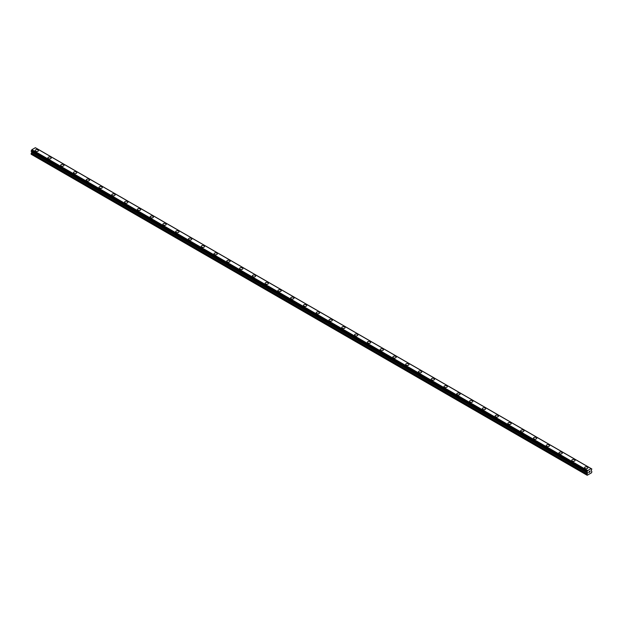 <?xml version="1.0" encoding="UTF-8"?>
<svg xmlns="http://www.w3.org/2000/svg" width="623" height="623" viewBox="0 0 623 623"><rect width="100%" height="100%" fill="white"/><g stroke="black" fill="none" stroke-linecap="round" stroke-linejoin="round"><path stroke-width="0.93" d="M35.137 150.54A1.659 0.958 180 0 1 36.157 149.66A1.659 0.958 180 0 1 37.964 149.87A1.659 0.958 180 0 1 38.447 150.548A1.659 0.958 180 0 1 37.427 151.428A1.659 0.958 180 0 1 35.62 151.218A1.659 0.958 180 0 1 35.137 150.54A1.659 0.958 180 0 1 36.157 149.66A1.659 0.958 180 0 1 37.964 149.87A1.659 0.958 180 0 1 38.447 150.54M47.916 157.923A1.659 0.958 180 0 1 48.937 157.035A1.659 0.958 180 0 1 50.743 157.245A1.659 0.958 180 0 1 51.226 157.923A1.659 0.958 180 0 1 50.206 158.803A1.659 0.958 180 0 1 48.399 158.592A1.659 0.958 180 0 1 47.916 157.923A1.659 0.958 180 0 1 48.937 157.043A1.659 0.958 180 0 1 50.743 157.245A1.659 0.958 180 0 1 51.226 157.923M60.688 165.297A1.659 0.958 180 0 1 61.716 164.41A1.659 0.958 180 0 1 63.515 164.62A1.659 0.958 180 0 1 64.005 165.297A1.659 0.958 180 0 1 62.978 166.177A1.659 0.958 180 0 1 61.179 165.975A1.659 0.958 180 0 1 60.688 165.297A1.659 0.958 180 0 1 61.716 164.417A1.659 0.958 180 0 1 63.515 164.62A1.659 0.958 180 0 1 64.005 165.297M73.467 172.672A1.659 0.958 180 0 1 74.487 171.792A1.659 0.958 180 0 1 76.294 171.995A1.659 0.958 180 0 1 76.777 172.672A1.659 0.958 180 0 1 75.757 173.56A1.659 0.958 180 0 1 73.95 173.35A1.659 0.958 180 0 1 73.467 172.672A1.659 0.958 180 0 1 74.487 171.792A1.659 0.958 180 0 1 76.294 172.003A1.659 0.958 180 0 1 76.777 172.672M86.247 180.047A1.659 0.958 180 0 1 87.267 179.167A1.659 0.958 180 0 1 89.073 179.377A1.659 0.958 180 0 1 89.556 180.055A1.659 0.958 180 0 1 88.536 180.935A1.659 0.958 180 0 1 86.729 180.725A1.659 0.958 180 0 1 86.247 180.047A1.659 0.958 180 0 1 87.267 179.167A1.659 0.958 180 0 1 89.073 179.377A1.659 0.958 180 0 1 89.556 180.047M99.026 187.43A1.659 0.958 180 0 1 100.046 186.542A1.659 0.958 180 0 1 101.853 186.752A1.659 0.958 180 0 1 102.336 187.43A1.659 0.958 180 0 1 101.315 188.31A1.659 0.958 180 0 1 99.509 188.107A1.659 0.958 180 0 1 99.026 187.43A1.659 0.958 180 0 1 100.046 186.55A1.659 0.958 180 0 1 101.853 186.752A1.659 0.958 180 0 1 102.336 187.43M111.797 194.804A1.659 0.958 180 0 1 112.825 193.917A1.659 0.958 180 0 1 114.624 194.127A1.659 0.958 180 0 1 115.115 194.804A1.659 0.958 180 0 1 114.087 195.684A1.659 0.958 180 0 1 112.288 195.482A1.659 0.958 180 0 1 111.797 194.804A1.659 0.958 180 0 1 112.825 193.924A1.659 0.958 180 0 1 114.624 194.127A1.659 0.958 180 0 1 115.115 194.804M124.577 202.187A1.659 0.958 180 0 1 125.597 201.299A1.659 0.958 180 0 1 127.404 201.509A1.659 0.958 180 0 1 127.886 202.187M127.404 201.502A1.659 0.958 180 0 1 127.886 202.179A1.659 0.958 180 0 1 126.866 203.067A1.659 0.958 180 0 1 125.059 202.857A1.659 0.958 180 0 1 124.577 202.179A1.659 0.958 180 0 1 125.597 201.299A1.659 0.958 180 0 1 127.404 201.502M137.356 209.554A1.659 0.958 180 0 1 138.376 208.674A1.659 0.958 180 0 1 140.183 208.884A1.659 0.958 180 0 1 140.666 209.562A1.659 0.958 180 0 1 139.645 210.442A1.659 0.958 180 0 1 137.839 210.231A1.659 0.958 180 0 1 137.356 209.554A1.659 0.958 180 0 1 138.376 208.674A1.659 0.958 180 0 1 140.183 208.884A1.659 0.958 180 0 1 140.666 209.554M150.127 216.936A1.659 0.958 180 0 1 151.155 216.049A1.659 0.958 180 0 1 152.954 216.259A1.659 0.958 180 0 1 153.445 216.936A1.659 0.958 180 0 1 152.417 217.816A1.659 0.958 180 0 1 150.618 217.614A1.659 0.958 180 0 1 150.127 216.936A1.659 0.958 180 0 1 151.155 216.056A1.659 0.958 180 0 1 152.954 216.259A1.659 0.958 180 0 1 153.445 216.936M162.907 224.311A1.659 0.958 180 0 1 163.927 223.431A1.659 0.958 180 0 1 165.734 223.634A1.659 0.958 180 0 1 166.216 224.311A1.659 0.958 180 0 1 165.196 225.191A1.659 0.958 180 0 1 163.39 224.989A1.659 0.958 180 0 1 162.907 224.311A1.659 0.958 180 0 1 163.927 223.431A1.659 0.958 180 0 1 165.734 223.634A1.659 0.958 180 0 1 166.216 224.311M175.686 231.686A1.659 0.958 180 0 1 176.706 230.806A1.659 0.958 180 0 1 178.513 231.008A1.659 0.958 180 0 1 178.996 231.694A1.659 0.958 180 0 1 177.976 232.574A1.659 0.958 180 0 1 176.169 232.363A1.659 0.958 180 0 1 175.686 231.686A1.659 0.958 180 0 1 176.706 230.806A1.659 0.958 180 0 1 178.513 231.016A1.659 0.958 180 0 1 178.996 231.686M188.465 239.061A1.659 0.958 180 0 1 189.485 238.181A1.659 0.958 180 0 1 191.292 238.391A1.659 0.958 180 0 1 191.775 239.068A1.659 0.958 180 0 1 190.755 239.948A1.659 0.958 180 0 1 188.948 239.738A1.659 0.958 180 0 1 188.465 239.061A1.659 0.958 180 0 1 189.485 238.181A1.659 0.958 180 0 1 191.292 238.391A1.659 0.958 180 0 1 191.775 239.061M201.237 246.443A1.659 0.958 180 0 1 202.265 245.555A1.659 0.958 180 0 1 204.064 245.766A1.659 0.958 180 0 1 204.554 246.443A1.659 0.958 180 0 1 203.526 247.323A1.659 0.958 180 0 1 201.727 247.121A1.659 0.958 180 0 1 201.237 246.443A1.659 0.958 180 0 1 202.265 245.563A1.659 0.958 180 0 1 204.064 245.766A1.659 0.958 180 0 1 204.554 246.443M214.016 253.818A1.659 0.958 180 0 1 215.036 252.938A1.659 0.958 180 0 1 216.843 253.14A1.659 0.958 180 0 1 217.326 253.818A1.659 0.958 180 0 1 216.306 254.698A1.659 0.958 180 0 1 214.499 254.496A1.659 0.958 180 0 1 214.016 253.818A1.659 0.958 180 0 1 215.036 252.938A1.659 0.958 180 0 1 216.843 253.14A1.659 0.958 180 0 1 217.326 253.818M226.795 261.193A1.659 0.958 180 0 1 227.816 260.313A1.659 0.958 180 0 1 229.622 260.515A1.659 0.958 180 0 1 230.105 261.201A1.659 0.958 180 0 1 229.085 262.081A1.659 0.958 180 0 1 227.278 261.87A1.659 0.958 180 0 1 226.795 261.193A1.659 0.958 180 0 1 227.816 260.313A1.659 0.958 180 0 1 229.622 260.523A1.659 0.958 180 0 1 230.105 261.193M239.567 268.575A1.659 0.958 180 0 1 240.595 267.688A1.659 0.958 180 0 1 242.394 267.898A1.659 0.958 180 0 1 242.884 268.575A1.659 0.958 180 0 1 241.856 269.455A1.659 0.958 180 0 1 240.057 269.245A1.659 0.958 180 0 1 239.567 268.575A1.659 0.958 180 0 1 240.595 267.688A1.659 0.958 180 0 1 242.394 267.898A1.659 0.958 180 0 1 242.884 268.575M252.346 275.95A1.659 0.958 180 0 1 253.366 275.062A1.659 0.958 180 0 1 255.173 275.273A1.659 0.958 180 0 1 255.656 275.95A1.659 0.958 180 0 1 254.636 276.83A1.659 0.958 180 0 1 252.829 276.628A1.659 0.958 180 0 1 252.346 275.95A1.659 0.958 180 0 1 253.366 275.07A1.659 0.958 180 0 1 255.173 275.273A1.659 0.958 180 0 1 255.656 275.95M265.125 283.325A1.659 0.958 180 0 1 266.146 282.445A1.659 0.958 180 0 1 267.952 282.647A1.659 0.958 180 0 1 268.435 283.325A1.659 0.958 180 0 1 267.415 284.205A1.659 0.958 180 0 1 265.608 284.002A1.659 0.958 180 0 1 265.125 283.325A1.659 0.958 180 0 1 266.146 282.445A1.659 0.958 180 0 1 267.952 282.655A1.659 0.958 180 0 1 268.435 283.325M280.732 290.03A1.659 0.958 180 0 1 281.214 290.707A1.659 0.958 180 0 1 280.194 291.587A1.659 0.958 180 0 1 278.388 291.377A1.659 0.958 180 0 1 277.905 290.7A1.659 0.958 180 0 1 278.925 289.82A1.659 0.958 180 0 1 280.732 290.03M277.905 290.7A1.659 0.958 180 0 1 278.925 289.82A1.659 0.958 180 0 1 280.732 290.022A1.659 0.958 180 0 1 281.214 290.7M290.676 298.082A1.659 0.958 180 0 1 291.704 297.194A1.659 0.958 180 0 1 293.503 297.405A1.659 0.958 180 0 1 293.994 298.082A1.659 0.958 180 0 1 292.966 298.962A1.659 0.958 180 0 1 291.167 298.752A1.659 0.958 180 0 1 290.676 298.082A1.659 0.958 180 0 1 291.704 297.194A1.659 0.958 180 0 1 293.503 297.405A1.659 0.958 180 0 1 293.994 298.082M303.456 305.457A1.659 0.958 180 0 1 304.476 304.569A1.659 0.958 180 0 1 306.282 304.779A1.659 0.958 180 0 1 306.765 305.457A1.659 0.958 180 0 1 305.745 306.337A1.659 0.958 180 0 1 303.938 306.134A1.659 0.958 180 0 1 303.456 305.457A1.659 0.958 180 0 1 304.476 304.577A1.659 0.958 180 0 1 306.282 304.779A1.659 0.958 180 0 1 306.765 305.457M316.235 312.832A1.659 0.958 180 0 1 317.255 311.952A1.659 0.958 180 0 1 319.062 312.154A1.659 0.958 180 0 1 319.544 312.832A1.659 0.958 180 0 1 318.524 313.719A1.659 0.958 180 0 1 316.718 313.509A1.659 0.958 180 0 1 316.235 312.832A1.659 0.958 180 0 1 317.255 311.952A1.659 0.958 180 0 1 319.062 312.162A1.659 0.958 180 0 1 319.544 312.832M329.006 320.206A1.659 0.958 180 0 1 330.034 319.326A1.659 0.958 180 0 1 331.833 319.529A1.659 0.958 180 0 1 332.324 320.214A1.659 0.958 180 0 1 331.296 321.094A1.659 0.958 180 0 1 329.497 320.884A1.659 0.958 180 0 1 329.006 320.206A1.659 0.958 180 0 1 330.034 319.326A1.659 0.958 180 0 1 331.833 319.537A1.659 0.958 180 0 1 332.324 320.206M341.786 327.589A1.659 0.958 180 0 1 342.806 326.701A1.659 0.958 180 0 1 344.612 326.911A1.659 0.958 180 0 1 345.095 327.589A1.659 0.958 180 0 1 344.075 328.469A1.659 0.958 180 0 1 342.268 328.259A1.659 0.958 180 0 1 341.786 327.589A1.659 0.958 180 0 1 342.806 326.701A1.659 0.958 180 0 1 344.612 326.911A1.659 0.958 180 0 1 345.095 327.589M354.565 334.964A1.659 0.958 180 0 1 355.585 334.076A1.659 0.958 180 0 1 357.392 334.286A1.659 0.958 180 0 1 357.875 334.964A1.659 0.958 180 0 1 356.854 335.844A1.659 0.958 180 0 1 355.048 335.641A1.659 0.958 180 0 1 354.565 334.964A1.659 0.958 180 0 1 355.585 334.084A1.659 0.958 180 0 1 357.392 334.286A1.659 0.958 180 0 1 357.875 334.964M367.344 342.339A1.659 0.958 180 0 1 368.364 341.459A1.659 0.958 180 0 1 370.171 341.661A1.659 0.958 180 0 1 370.654 342.339A1.659 0.958 180 0 1 369.634 343.226A1.659 0.958 180 0 1 367.827 343.016A1.659 0.958 180 0 1 367.344 342.339A1.659 0.958 180 0 1 368.364 341.459A1.659 0.958 180 0 1 370.171 341.669A1.659 0.958 180 0 1 370.654 342.339M380.116 349.721A1.659 0.958 180 0 1 381.144 348.833A1.659 0.958 180 0 1 382.943 349.044A1.659 0.958 180 0 1 383.433 349.721M382.943 349.044A1.659 0.958 180 0 1 383.433 349.713A1.659 0.958 180 0 1 382.405 350.601A1.659 0.958 180 0 1 380.606 350.391A1.659 0.958 180 0 1 380.116 349.713A1.659 0.958 180 0 1 381.144 348.833A1.659 0.958 180 0 1 382.943 349.044M392.895 357.096A1.659 0.958 180 0 1 393.915 356.208A1.659 0.958 180 0 1 395.722 356.418A1.659 0.958 180 0 1 396.205 357.096A1.659 0.958 180 0 1 395.184 357.976A1.659 0.958 180 0 1 393.378 357.766A1.659 0.958 180 0 1 392.895 357.096A1.659 0.958 180 0 1 393.915 356.208A1.659 0.958 180 0 1 395.722 356.418A1.659 0.958 180 0 1 396.205 357.096M405.674 364.471A1.659 0.958 180 0 1 406.694 363.583A1.659 0.958 180 0 1 408.501 363.793A1.659 0.958 180 0 1 408.984 364.471A1.659 0.958 180 0 1 407.964 365.351A1.659 0.958 180 0 1 406.157 365.148A1.659 0.958 180 0 1 405.674 364.471A1.659 0.958 180 0 1 406.694 363.591A1.659 0.958 180 0 1 408.501 363.793A1.659 0.958 180 0 1 408.984 364.471M421.273 371.176A1.659 0.958 180 0 1 421.763 371.845A1.659 0.958 180 0 1 420.735 372.733A1.659 0.958 180 0 1 418.936 372.523A1.659 0.958 180 0 1 418.446 371.845A1.659 0.958 180 0 1 419.474 370.965A1.659 0.958 180 0 1 421.273 371.176M418.446 371.845A1.659 0.958 180 0 1 419.474 370.965A1.659 0.958 180 0 1 421.273 371.168A1.659 0.958 180 0 1 421.763 371.845M431.225 379.22A1.659 0.958 180 0 1 432.245 378.34A1.659 0.958 180 0 1 434.052 378.55A1.659 0.958 180 0 1 434.535 379.228A1.659 0.958 180 0 1 433.515 380.108A1.659 0.958 180 0 1 431.708 379.898A1.659 0.958 180 0 1 431.225 379.22A1.659 0.958 180 0 1 432.245 378.34A1.659 0.958 180 0 1 434.052 378.55A1.659 0.958 180 0 1 434.535 379.22M444.004 386.603A1.659 0.958 180 0 1 445.024 385.715A1.659 0.958 180 0 1 446.831 385.925A1.659 0.958 180 0 1 447.314 386.603A1.659 0.958 180 0 1 446.294 387.483A1.659 0.958 180 0 1 444.487 387.272A1.659 0.958 180 0 1 444.004 386.603A1.659 0.958 180 0 1 445.024 385.715A1.659 0.958 180 0 1 446.831 385.925A1.659 0.958 180 0 1 447.314 386.603M456.784 393.977A1.659 0.958 180 0 1 457.804 393.09A1.659 0.958 180 0 1 459.61 393.3A1.659 0.958 180 0 1 460.093 393.977A1.659 0.958 180 0 1 459.073 394.857A1.659 0.958 180 0 1 457.266 394.655A1.659 0.958 180 0 1 456.784 393.977A1.659 0.958 180 0 1 457.804 393.097A1.659 0.958 180 0 1 459.61 393.3A1.659 0.958 180 0 1 460.093 393.977M469.555 401.352A1.659 0.958 180 0 1 470.583 400.472A1.659 0.958 180 0 1 472.382 400.675A1.659 0.958 180 0 1 472.873 401.352A1.659 0.958 180 0 1 471.845 402.24A1.659 0.958 180 0 1 470.046 402.03A1.659 0.958 180 0 1 469.555 401.352A1.659 0.958 180 0 1 470.583 400.472A1.659 0.958 180 0 1 472.382 400.682A1.659 0.958 180 0 1 472.873 401.352M482.334 408.727A1.659 0.958 180 0 1 483.355 407.847A1.659 0.958 180 0 1 485.161 408.057A1.659 0.958 180 0 1 485.644 408.735A1.659 0.958 180 0 1 484.624 409.615A1.659 0.958 180 0 1 482.817 409.404A1.659 0.958 180 0 1 482.334 408.727A1.659 0.958 180 0 1 483.355 407.847A1.659 0.958 180 0 1 485.161 408.057A1.659 0.958 180 0 1 485.644 408.727M495.114 416.109A1.659 0.958 180 0 1 496.134 415.222A1.659 0.958 180 0 1 497.941 415.432A1.659 0.958 180 0 1 498.423 416.109A1.659 0.958 180 0 1 497.403 416.989A1.659 0.958 180 0 1 495.596 416.779A1.659 0.958 180 0 1 495.114 416.109A1.659 0.958 180 0 1 496.134 415.23A1.659 0.958 180 0 1 497.941 415.432A1.659 0.958 180 0 1 498.423 416.109M507.885 423.484A1.659 0.958 180 0 1 508.913 422.596A1.659 0.958 180 0 1 510.712 422.807A1.659 0.958 180 0 1 511.203 423.484A1.659 0.958 180 0 1 510.175 424.364A1.659 0.958 180 0 1 508.376 424.162A1.659 0.958 180 0 1 507.885 423.484A1.659 0.958 180 0 1 508.913 422.604A1.659 0.958 180 0 1 510.712 422.807A1.659 0.958 180 0 1 511.203 423.484M520.664 430.859A1.659 0.958 180 0 1 521.685 429.979A1.659 0.958 180 0 1 523.491 430.182A1.659 0.958 180 0 1 523.974 430.859A1.659 0.958 180 0 1 522.954 431.747A1.659 0.958 180 0 1 521.147 431.537A1.659 0.958 180 0 1 520.664 430.859A1.659 0.958 180 0 1 521.685 429.979A1.659 0.958 180 0 1 523.491 430.189A1.659 0.958 180 0 1 523.974 430.859M533.444 438.234A1.659 0.958 180 0 1 534.464 437.354A1.659 0.958 180 0 1 536.271 437.564A1.659 0.958 180 0 1 536.753 438.242A1.659 0.958 180 0 1 535.733 439.122A1.659 0.958 180 0 1 533.927 438.911A1.659 0.958 180 0 1 533.444 438.234A1.659 0.958 180 0 1 534.464 437.354A1.659 0.958 180 0 1 536.271 437.564A1.659 0.958 180 0 1 536.753 438.234M546.223 445.616A1.659 0.958 180 0 1 547.243 444.729A1.659 0.958 180 0 1 549.05 444.939A1.659 0.958 180 0 1 549.533 445.616A1.659 0.958 180 0 1 548.513 446.496A1.659 0.958 180 0 1 546.706 446.294A1.659 0.958 180 0 1 546.223 445.616A1.659 0.958 180 0 1 547.243 444.736A1.659 0.958 180 0 1 549.05 444.939A1.659 0.958 180 0 1 549.533 445.616M558.995 452.991A1.659 0.958 180 0 1 560.022 452.103A1.659 0.958 180 0 1 561.821 452.314A1.659 0.958 180 0 1 562.312 452.991A1.659 0.958 180 0 1 561.284 453.871A1.659 0.958 180 0 1 559.485 453.669A1.659 0.958 180 0 1 558.995 452.991A1.659 0.958 180 0 1 560.022 452.111A1.659 0.958 180 0 1 561.821 452.314A1.659 0.958 180 0 1 562.312 452.991M571.774 460.366A1.659 0.958 180 0 1 572.794 459.486A1.659 0.958 180 0 1 574.601 459.688A1.659 0.958 180 0 1 575.084 460.374A1.659 0.958 180 0 1 574.063 461.254A1.659 0.958 180 0 1 572.257 461.043A1.659 0.958 180 0 1 571.774 460.366A1.659 0.958 180 0 1 572.794 459.486A1.659 0.958 180 0 1 574.601 459.696A1.659 0.958 180 0 1 575.084 460.366M584.553 467.741A1.659 0.958 180 0 1 585.573 466.861A1.659 0.958 180 0 1 587.38 467.071A1.659 0.958 180 0 1 587.863 467.748A1.659 0.958 180 0 1 586.843 468.628A1.659 0.958 180 0 1 585.036 468.418A1.659 0.958 180 0 1 584.553 467.741A1.659 0.958 180 0 1 585.573 466.861A1.659 0.958 180 0 1 587.38 467.071A1.659 0.958 180 0 1 587.863 467.741M588.836 472.561L589.272 471.44M589.576 471.486L589.973 471.12M589.638 472.039L590.043 471.806L589.638 472.039M589.529 472.164L589.958 471.222M587.434 472.436L586.952 471.868L587.707 470.567L591.095 468.613L591.819 468.971L591.165 470.614L591.85 471.572L591.593 472.748L587.209 475.279L586.952 474.399L587.575 473.13L31.765 152.238L31.15 153.515L31.15 154.247L586.952 475.131M587.575 473.13L587.427 472.421M31.82 151.693L31.765 152.238M31.15 151.257L586.952 472.156L31.15 151.257L31.905 149.676L35.355 147.721L591.157 468.605L35.355 147.721M591.095 468.613L35.293 147.721M587.707 470.567L31.905 149.676M591.757 468.971L591.367 468.753M587.645 470.638L31.843 149.746M587.458 470.957L31.656 150.073M587.427 471.05L31.625 150.159M587.045 471.689L31.243 150.797M586.952 471.868L31.15 150.976M587.637 472.655L31.835 151.763M587.637 472.919L31.835 152.028M587.076 473.986L31.275 153.094M586.952 474.399L31.15 153.515M591.819 468.971L36.017 148.079M586.983 472.218L31.181 151.327M587.458 472.452L587.045 472.218"/></g></svg>

